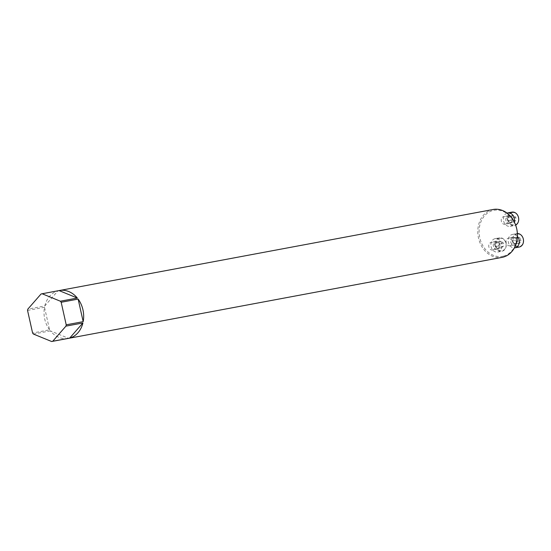 <?xml version="1.0" encoding="UTF-8"?>
<svg xmlns="http://www.w3.org/2000/svg" width="551" height="551" viewBox="0 0 551 551"><rect width="100%" height="100%" fill="white"/><g stroke="black" fill="none" stroke-linecap="round" stroke-linejoin="round"><path stroke-width="0.41" stroke-dasharray="2.75 2.07" d="M510.061 245.774A3.898 3.148 79.4 0 1 509.923 245.801A3.898 3.148 79.4 0 1 506.121 242.55A3.898 3.148 79.4 0 1 508.49 238.142A3.898 3.148 79.4 0 1 512.285 241.31A3.898 3.148 79.4 0 1 510.061 245.774M503.27 256.174A23.418 18.899 79.4 0 1 479.701 225.772A23.418 18.899 79.4 0 1 511.514 218.031A23.418 18.899 79.4 0 1 503.27 256.174M492.766 249.982A3.898 3.148 79.4 0 1 492.635 250.009A3.898 3.148 79.4 0 1 488.827 246.758A3.898 3.148 79.4 0 1 491.203 242.35A3.898 3.148 79.4 0 1 494.991 245.519A3.898 3.148 79.4 0 1 492.766 249.982M505.253 224.271A3.898 3.148 79.4 0 1 505.115 224.298A3.898 3.148 79.4 0 1 501.314 221.047A3.898 3.148 79.4 0 1 503.69 216.639A3.898 3.148 79.4 0 1 507.478 219.808A3.898 3.148 79.4 0 1 505.253 224.271M493.145 209.49A24.354 19.65 -100.6 0 0 478.302 237.033A24.354 19.65 -100.6 0 0 502.092 257.365M68.028 338.452A24.354 19.65 79.4 0 1 50.368 330.882L68.606 338.342M33.404 334.051L50.368 330.882M49.562 329.835A24.354 19.65 79.4 0 1 44.514 307.272L49.562 329.835L32.592 333.011M27.55 310.44L44.514 307.272M44.796 305.957A24.354 19.65 79.4 0 1 57.993 290.845L44.796 305.957L27.832 309.125M41.029 294.02L57.993 290.845M497.291 249.135A3.898 3.148 79.4 0 1 497.16 249.162A3.898 3.148 79.4 0 1 493.365 245.994A3.898 3.148 79.4 0 1 495.59 241.531A3.898 3.148 79.4 0 1 495.728 241.503A3.898 3.148 79.4 0 1 499.516 244.672A3.898 3.148 79.4 0 1 497.291 249.135M499.585 238.314A6.33 5.111 79.4 0 1 505.956 246.531A6.33 5.111 79.4 0 1 497.353 248.625A6.33 5.111 79.4 0 1 499.585 238.314M500.942 241.145L498.572 242.619L498.6 245.96L500.99 247.833L503.359 246.359L503.332 243.012L500.942 241.145L497.546 241.779L499.943 243.645L499.964 246.993L497.601 248.467L495.204 246.6L495.184 243.253L497.546 241.779M494.956 238.679A6.819 5.503 -100.6 0 0 491.065 246.49A6.819 5.503 -100.6 0 0 497.698 252.034A6.819 5.503 -100.6 0 0 501.851 244.32A6.819 5.503 -100.6 0 0 495.191 238.631A6.819 5.503 -100.6 0 0 494.956 238.679M499.199 237.887A6.819 5.503 -100.6 0 0 495.301 245.698A6.819 5.503 -100.6 0 0 501.933 251.242A6.819 5.503 -100.6 0 0 506.093 243.528A6.819 5.503 -100.6 0 0 499.433 237.839A6.819 5.503 -100.6 0 0 499.199 237.887M498.572 242.619L495.184 243.253M498.6 245.96L495.204 246.6M500.99 247.833L497.601 248.467M503.359 246.359L499.964 246.993M503.332 243.012L499.943 243.645M516.101 243.921A3.898 3.148 79.4 0 1 514.586 244.926A3.898 3.148 79.4 0 1 514.448 244.954A3.898 3.148 79.4 0 1 510.66 241.786A3.898 3.148 79.4 0 1 512.885 237.323A3.898 3.148 79.4 0 1 513.015 237.295A3.898 3.148 79.4 0 1 516.886 240.966M516.879 234.106A6.33 5.111 79.4 0 1 523.25 242.323A6.33 5.111 79.4 0 1 514.648 244.417A6.33 5.111 79.4 0 1 516.879 234.106M515.509 240.05L516.907 243.067L519.655 243.294L521.005 240.511L519.607 237.495L516.859 237.267L515.509 240.05L512.12 240.684L513.47 237.901L516.218 238.128L517.609 241.145L516.259 243.928L513.511 243.7L512.12 240.684M517.423 236.427A6.819 5.503 -100.6 0 0 512.478 234.423A6.819 5.503 -100.6 0 0 512.244 234.471A6.819 5.503 -100.6 0 0 508.284 241.917A6.819 5.503 -100.6 0 0 514.386 247.895M517.396 233.555A6.819 5.503 -100.6 0 0 516.721 233.631A6.819 5.503 -100.6 0 0 516.487 233.679A6.819 5.503 -100.6 0 0 512.595 241.49A6.819 5.503 -100.6 0 0 519.228 247.034M516.907 243.067L513.511 243.7M519.655 243.294L516.259 243.928M521.005 240.511L517.609 241.145M519.607 237.495L516.218 238.128M516.859 237.267L513.47 237.901M509.778 223.424A3.898 3.148 79.4 0 1 509.641 223.451A3.898 3.148 79.4 0 1 505.852 220.283A3.898 3.148 79.4 0 1 508.077 215.82A3.898 3.148 79.4 0 1 508.208 215.792A3.898 3.148 79.4 0 1 512.003 218.961A3.898 3.148 79.4 0 1 509.778 223.424M512.072 212.603A6.33 5.111 79.4 0 1 518.443 220.82A6.33 5.111 79.4 0 1 509.84 222.914A6.33 5.111 79.4 0 1 512.072 212.603M513.477 222.122L515.846 220.648L515.819 217.301L513.429 215.434L511.059 216.908L511.087 220.248L513.477 222.122L510.081 222.756L507.691 220.889L507.664 217.542L510.033 216.068L512.423 217.934L512.451 221.282L510.081 222.756M507.044 213.085A6.819 5.503 -100.6 0 0 503.6 221.027A6.819 5.503 -100.6 0 0 510.178 226.323A6.819 5.503 -100.6 0 0 514.283 221.922M511.679 212.176A6.819 5.503 -100.6 0 0 507.788 219.987A6.819 5.503 -100.6 0 0 514.42 225.531A6.819 5.503 -100.6 0 0 515.653 225.111M515.846 220.648L512.451 221.282M515.819 217.301L512.423 217.934M513.429 215.434L510.033 216.068M511.059 216.908L507.664 217.542M511.087 220.248L507.691 220.889M495.728 241.503L491.203 242.35M497.16 249.162L492.635 250.009M497.698 252.034L501.933 251.242M495.191 238.631L499.433 237.839M513.015 237.295L508.49 238.142M514.448 244.954L509.923 245.801M512.478 234.423L516.721 233.631M508.208 215.792L503.69 216.639M509.641 223.451L505.115 224.298M510.178 226.323L514.42 225.531"/><path stroke-width="0.83" d="M60.362 301.211L77.326 298.043L59.088 290.584L42.124 293.752A24.354 19.65 -100.6 0 0 41.029 294.02L27.832 309.125A24.354 19.65 -100.6 0 0 27.55 310.44L32.592 333.011A24.354 19.65 -100.6 0 0 33.404 334.051L51.642 341.51A24.354 19.65 -100.6 0 0 52.193 341.393A24.354 19.65 -100.6 0 0 52.738 341.248L69.701 338.08L82.898 322.969L65.934 326.137A24.354 19.65 -100.6 0 0 66.216 324.821L83.18 321.653L78.139 299.09L61.175 302.258A24.354 19.65 -100.6 0 0 60.362 301.211L42.124 293.752M78.139 299.09A24.354 19.65 79.4 0 1 83.18 321.653M82.898 322.969A24.354 19.65 79.4 0 1 69.701 338.08M51.642 341.51L68.606 338.342A24.354 19.65 79.4 0 1 68.324 338.404L502.092 257.365A24.354 19.65 -100.6 0 0 502.932 257.179A24.354 19.65 -100.6 0 0 516.831 229.292A24.354 19.65 -100.6 0 0 493.145 209.49L59.377 290.522A24.354 19.65 79.4 0 1 77.326 298.043M516.886 240.966A3.898 3.148 79.4 0 1 516.101 243.921M514.386 247.895A6.819 5.503 -100.6 0 0 514.985 247.826A6.819 5.503 -100.6 0 0 519.111 243.308A6.819 5.503 -100.6 0 0 517.423 236.427M514.985 247.826L519.228 247.034A6.819 5.503 -100.6 0 0 523.45 239.733A6.819 5.503 -100.6 0 0 517.396 233.555M514.283 221.922A6.819 5.503 -100.6 0 0 507.678 212.92A6.819 5.503 -100.6 0 0 507.437 212.968A6.819 5.503 -100.6 0 0 507.044 213.085M515.653 225.111A6.819 5.503 -100.6 0 0 518.395 217.032A6.819 5.503 -100.6 0 0 511.913 212.128A6.819 5.503 -100.6 0 0 511.679 212.176M65.934 326.137L52.738 341.248M61.175 302.258L66.216 324.821M507.678 212.92L511.913 212.128"/></g></svg>
